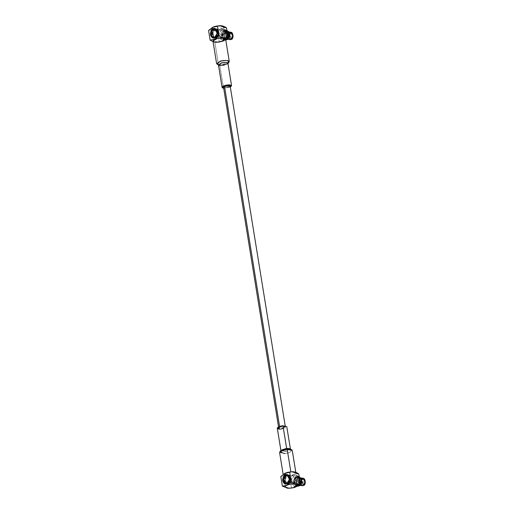 <?xml version="1.0" encoding="UTF-8"?>
<svg xmlns="http://www.w3.org/2000/svg" width="514" height="514" viewBox="0 0 514 514"><rect width="100%" height="100%" fill="white"/><g stroke="black" fill="none" stroke-linecap="round" stroke-linejoin="round"><path stroke-width="0.39" stroke-dasharray="2.57 1.93" d="M222.89 38.049L225.061 40.008L225.787 40.021L225.048 40.002L222.89 38.049L222.774 37.528L222.89 38.049L222.774 37.528L224.579 37.837C225.408 41.204 230.619 37.246 229.372 34.2L227.573 33.892C228.82 36.944 223.603 40.895 222.774 37.528L224.355 38.794L227.573 33.892L225.607 31.431L222.363 34.971L224.168 35.28L227.413 31.739L229.372 34.2C229.527 30.493 223.86 31.669 224.168 35.28L224.155 35.286C223.841 31.656 229.54 30.461 229.385 34.194C230.645 37.259 225.389 41.236 224.567 37.843L222.896 38.055L224.567 37.843C225.389 41.236 230.645 37.259 229.385 34.194C229.54 30.461 223.841 31.656 224.155 35.286L222.363 34.971L222.478 35.498L224.155 35.286L222.478 35.498L226.693 30.525L222.478 35.498L227.015 30.609L222.478 35.498L222.363 34.971C222.061 31.36 227.721 30.185 227.573 33.892L229.372 34.2L226.16 39.103L224.579 37.837L222.774 37.528M228.255 33.718L227.573 33.892L228.255 33.718M213.111 37.907L214.614 38.177L215.938 37.766L217.634 35.839L218.225 34.078L218.193 31.457L217.557 29.941L216.522 28.945L214.91 28.527L216.522 28.945L217.004 29.298L216.105 29.144L216.651 29.786L217.557 29.941L217.885 30.538L216.979 30.39L217.287 31.303L218.193 31.457L218.315 32.221L217.409 32.067L217.422 33.121L218.328 33.275L217.332 33.114L217.293 33.513L218.289 33.686L218.328 33.288L218.225 34.078L217.326 33.93L217.043 34.958L217.949 35.113L217.634 35.839L216.735 35.684L216.208 36.533L217.107 36.687L216.638 37.226L215.732 37.072L215.032 37.612L215.938 37.766L213.708 38.023L214.614 38.177L212.436 37.715L213.4 37.811L212.166 37.49L213.156 37.657L212.057 36.243L211.061 36.07L212.057 36.243L211.755 35.337L210.766 35.164L211.755 35.337L211.633 34.586L210.644 34.438L211.543 34.592L211.62 33.545L210.624 33.384L211.62 33.545L211.723 32.748L211.659 33.147L210.663 32.973L210.727 32.581L211.723 32.748L210.727 32.581L211.633 32.729L211.993 31.733L211.003 31.547L210.727 32.581L211.003 31.547L211.993 31.733L212.301 31.013L211.318 30.821L212.218 30.975L212.822 30.172L211.826 30.005L212.822 30.172L213.291 29.645L212.321 29.433L213.22 29.587L213.978 29.112L212.982 28.945L214.531 28.848L213.58 28.63L215.809 28.681L214.338 28.482L215.244 28.636L214.197 28.9L217.319 29.401L218.868 34.393L216.516 37.766L215.861 37.978L212.648 34.22L215.148 29.349L213.072 28.707L214.531 28.848L213.014 28.893L213.92 29.047L213.047 29.896L212.057 29.728L213.047 29.896L212.822 30.172L213.22 29.587L212.751 30.12L211.845 29.973L212.751 30.12L211.909 31.701L212.301 31.013L212.141 31.367L211.145 31.193L212.141 31.367L211.993 31.733L211.003 31.56L211.909 31.701L211.53 33.538L211.633 32.729L210.727 32.581L210.612 33.628L210.663 32.973L211.659 33.147L211.62 33.545L210.624 33.371L211.53 33.538L211.684 34.965L210.689 34.798L211.755 35.337L211.543 34.592L211.665 35.35L210.766 35.203L211.665 35.35L212.211 36.552L211.215 36.378L212.385 36.835L211.389 36.667L212.385 36.835L211.068 36.115L211.974 36.269L212.301 36.873L211.402 36.719L212.854 37.516L211.948 37.361L213.4 37.811L212.411 37.644L214.614 38.177L213.265 37.933M215.244 28.636L215.565 28.713M215.552 28.842L216.792 29.169L215.552 28.842M214.383 38.12L215.372 38.03L213.708 38.023L214.666 38.126L213.67 37.952L214.974 37.548L215.97 37.715L214.974 37.548L216.131 36.481L217.126 36.655L216.131 36.481L216.959 34.926L216.818 35.293L217.807 35.46L217.955 35.1L216.959 34.926L217.422 33.121L217.197 31.322L217.268 31.695L218.264 31.862L218.193 31.495L217.197 31.322L216.574 29.825L217.563 29.992L216.574 29.825L215.796 29.002L217.319 29.401M288.817 475.861L289.806 476.028L288.817 475.861L289.806 476.028L290.436 477.532L289.44 477.358L289.51 477.731L290.506 477.898L290.436 477.532L290.558 478.258L290.571 479.324L289.575 479.151L289.536 479.549L290.532 479.723L290.571 479.324L290.192 481.149L289.202 480.963L289.061 481.329L290.05 481.502L290.198 481.136L289.35 482.723L288.148 482.8L289.369 482.691L288.181 483.802L287.217 483.584L288.213 483.751L287.615 484.066L285.951 484.059L287.936 483.899L286.664 483.847L284.306 479.324L286.728 475.347L288.136 475.135L290.487 479.639L288.065 483.616L286.658 483.828L288.181 483.802L287.217 483.584L287.975 483.109L288.881 483.263L289.138 482.967L287.904 483.051L288.9 483.218L287.904 483.051L288.373 482.517L289.35 482.723L288.373 482.517L288.977 481.721L289.877 481.875L290.05 481.502L289.061 481.329L288.894 481.682L289.89 481.849L288.894 481.682L289.202 480.963L290.198 481.136L289.202 480.963L289.562 479.967L290.468 480.115L290.532 479.723L289.536 479.549L289.478 479.947L290.468 480.115L289.478 479.947L289.575 479.151L290.571 479.324L289.575 479.151L289.652 478.104L290.558 478.258L289.51 477.731L289.562 478.11L290.558 478.283L289.562 478.11L289.44 477.358L290.429 477.493L289.44 477.358L289.221 476.427L290.127 476.581L289.138 476.452L290.134 476.626L289.138 476.452L288.817 475.861M287.795 474.885L288.784 475.052L287.795 474.885L288.784 475.052L289.806 476.028L288.894 475.823L288.348 475.18L289.035 475.206L287.795 474.885M286.818 474.576L288.784 475.052L286.818 474.576M285.501 474.833L286.221 475.148L285.225 474.981L287.525 474.743L285.501 474.833M284.3 475.765L285.289 475.932L285.064 476.215L284.069 476.041L285.064 476.215L286.221 475.148L285.257 474.93L286.163 475.084L285.289 475.932L284.3 475.765M283.387 477.23L284.377 477.403L284.236 477.769L283.246 477.596L284.236 477.769L285.064 476.215L284.088 476.009L284.994 476.163L284.377 477.403L283.387 477.23M282.867 479.408L282.906 479.009L283.901 479.183L283.863 479.581L282.867 479.408L283.863 479.581L284.236 477.769L283.246 477.583L282.97 478.618L283.966 478.785L283.901 479.183L282.906 479.009L282.97 478.618L283.966 478.785L282.97 478.618L282.867 479.408M282.931 480.834L283.998 481.374L283.002 481.2L283.998 481.374L283.863 479.581L282.854 479.665L283.773 479.575L283.927 481.001L286.51 483.88L290.275 480.892L290.506 478.014C290.365 475.938 289.099 475.026 286.716 475.277C284.595 477.153 283.786 479.042 284.287 480.95L282.931 480.834M283.458 482.415L284.627 482.871L283.632 482.704L284.627 482.871L283.998 481.374L283.008 481.239L283.908 481.387L284.454 482.588L283.458 482.415M284.403 483.526L285.643 483.847L284.653 483.68L285.643 483.847L284.627 482.871L283.638 482.755L285.398 483.693L284.403 483.526M285.63 483.982L286.626 484.156L285.63 483.982M300.606 484.149L298.403 485.139L296.437 482.678L294.631 482.37L296.597 484.83L299.842 481.29L301.647 481.599L301.532 481.072L301.66 481.592L299.842 481.29C300.144 484.901 294.483 486.077 294.631 482.37C293.385 479.324 298.602 475.366 299.424 478.74L300.266 478.528L299.424 478.74L300.362 478.894L299.424 478.74L297.85 477.467L294.631 482.37L294.792 482.877L294.631 482.37L294.792 482.877L294.631 482.37L296.437 482.678L299.656 477.776L301.23 479.042C300.42 475.643 295.171 479.62 296.424 482.685C296.27 486.417 301.969 485.222 301.66 481.592L301.66 481.592C301.969 485.222 296.27 486.417 296.424 482.685C295.171 479.62 300.42 475.643 301.243 479.035C300.407 475.675 295.19 479.626 296.437 482.678C296.282 486.385 301.949 485.21 301.647 481.599M299.257 476.645L295.447 478.804L294.792 482.877L295.441 478.817L298.93 476.562L295.447 478.817L294.792 482.877L295.46 478.797L298.936 476.562C295.775 476.78 294.271 478.81 294.406 482.659C294.933 484.753 295.903 485.878 297.317 486.045L297.433 486.064M297.651 486.077L294.792 482.877L297.645 486.083M283.445 428.67L281.1 429.049L286.786 426.652M279.667 427.018C276.057 428.181 282.482 429.274 284.409 427.821C288.026 426.659 281.595 425.566 279.667 427.018L285.36 426.883L284.409 427.821L278.716 427.956L279.667 427.018L279.577 426.472L279.667 427.018M290.834 471.833L285.379 473.098L290.834 471.833L293.738 471.865L290.834 471.833M284.788 473.375L288.335 476.182L294.49 474.583L294.297 471.961L295.916 472.983L292.884 475.264L288.335 476.182L283.253 475.032L284.788 473.375M285.077 473.24L285.077 473.24C286.921 472.212 289.902 471.768 294.021 471.916C296.417 472.874 296.443 473.824 294.092 474.775L284.011 475.778L285.077 473.24C286.921 472.212 289.902 471.768 294.021 471.916C296.417 472.874 296.443 473.824 294.092 474.775L284.216 475.861M279.603 452.487L284.679 453.637L289.234 452.718L292.26 450.437M281.132 450.2L284.75 451.594L288.752 450.682L290.095 448.748M291.804 449.84L290.018 452.423L284.679 453.637M277.29 428.188L281.1 429.049M290.397 448.94L284.75 451.594L280.901 450.476M288.746 483.732L291.168 479.748L288.81 475.251L287.403 475.463L284.981 479.44L287.339 483.944L288.746 483.732C285.354 486.906 283.535 475.707 287.403 475.463C290.796 472.282 292.614 483.488 288.746 483.732M290.583 479.099L289.8 475.977L287.808 474.75M290.275 480.892L290.571 479.311L290.468 480.115L289.562 479.967L289.286 480.995L290.192 481.149L289.877 481.875L290.192 481.149M285.347 484.008L287.904 483.95L289.877 481.875L288.977 481.721L288.45 482.569L289.35 482.723L287.275 483.648L287.904 483.95L288.759 483.802L288.103 484.015L284.891 480.256L287.39 475.386L289.562 475.437L291.11 480.429L288.759 483.802L285.951 484.059L287.615 484.066M284.171 483.333L285.167 483.507L284.171 483.333M284.191 483.398L285.578 483.905L284.191 483.398M283.304 482.106L284.3 482.28L283.304 482.106M283.31 482.158L284.216 482.305L284.544 482.909L284.216 482.305L283.31 482.158M282.886 480.449L283.876 480.622L282.886 480.449L283.786 480.629L283.908 481.387L283.786 480.629L282.886 480.474M283.548 476.883L284.544 477.05L283.548 476.883M283.561 476.857L284.46 477.011L283.773 479.575L283.876 478.765L282.97 478.618L283.246 477.583L284.152 477.737L284.46 477.011L283.561 476.857M284.538 475.514L285.533 475.681L284.538 475.514M284.563 475.469L285.463 475.623L284.994 476.163L285.463 475.623L284.563 475.469M285.784 474.718L286.773 474.885L285.784 474.718M285.823 474.666L286.722 474.82L286.163 475.084L286.722 474.82L285.823 474.666M288.091 474.788L289.562 475.437M284.287 480.95C283.786 479.042 284.595 477.153 286.716 475.277C289.099 475.026 290.365 475.938 290.506 478.014C291.008 479.922 290.198 481.811 288.078 483.687C285.694 483.937 284.428 483.019 284.287 480.95M288.065 483.616C291.933 483.372 290.121 472.167 286.728 475.347C282.861 475.591 284.672 486.797 288.065 483.616M289.157 477.782L289.51 477.731L289.157 477.782M299.18 479.144C301.153 477.294 302.206 483.815 299.958 483.957C297.985 485.801 296.931 479.286 299.18 479.144L299.142 484.079L299.958 483.957L299.996 479.022L299.18 479.144L303.183 479.562L303.144 484.496L302.322 484.618L302.367 479.684L299.18 479.144M299.122 481.759C299.533 482.331 299.835 482.196 300.015 481.342C299.604 480.763 299.302 480.905 299.122 481.759C299.302 480.905 299.604 480.763 300.015 481.342C299.835 482.196 299.533 482.331 299.122 481.759L301.969 482.607L299.463 482.183L299.122 481.759L301.628 482.183C302.046 482.762 302.341 482.62 302.521 481.766L302.181 481.342L299.675 480.918L300.015 481.342M302.746 481.952L302.521 481.766C302.11 481.194 301.814 481.329 301.628 482.183C301.814 481.329 302.11 481.194 302.521 481.766L302.238 482.537L301.628 482.183L302.772 482.023L301.628 482.183M302.367 479.684L301.108 481.284L300.934 482.305L303.144 484.496C305.393 484.355 304.339 477.834 302.367 479.684L302.54 479.421C304.763 477.339 305.946 484.676 303.414 484.83L300.934 482.376L301.127 481.22L302.367 479.684M303.517 485.434C300.799 487.979 299.347 479.016 302.444 478.823C299.347 479.016 300.799 487.979 303.517 485.434M302.54 479.421C300.009 479.581 301.198 486.912 303.414 484.83C305.946 484.676 304.763 477.339 302.54 479.421M299.604 485.036L301.731 481.13L299.604 485.036L298.39 485.216L296.353 481.322L298.448 477.879C295.1 478.091 296.674 487.786 299.604 485.036L300.17 485.126L299.604 485.036M301.288 479.009L298.448 477.879L299.668 477.699L301.288 479.009M299.585 484.914C296.751 487.574 295.235 478.2 298.467 478.001L301.185 479.035L299.643 477.821L298.467 478.001L296.443 481.329L298.409 485.094L299.585 484.914L301.641 481.098L299.585 484.914L296.604 484.786L294.638 481.02L296.662 477.692L297.837 477.512L299.803 481.277L297.779 484.606L299.585 484.914M303.074 478.277L301.859 478.457L299.758 481.901L301.795 485.801M297.876 485.21C294.548 488.332 292.768 477.333 296.565 477.095C299.893 473.972 301.673 484.972 297.876 485.21L300.253 481.303L297.947 476.883L296.565 477.095L294.188 481.001L296.494 485.415L297.876 485.21L295.929 485.319L293.623 480.905L296 476.998L297.381 476.786L299.694 481.207L297.31 485.113L297.876 485.21M297.779 484.606C301.018 484.406 299.495 475.032 296.662 477.692C293.423 477.898 294.946 487.266 297.779 484.606M304.423 479.048L302.444 478.823M300.709 485.222L299.964 480.924L301.859 478.457M293.083 487.767L291.406 487.683L289.851 478.078C292.53 475 295.499 473.6 298.743 473.889C295.499 473.6 292.53 475 289.851 478.078C286.574 475.88 283.567 475.373 280.817 476.542C283.567 475.373 286.574 475.88 289.851 478.078L291.406 487.683L288.232 488.274M288.759 483.802C290.269 483.353 291.078 481.457 291.187 478.129C290.089 475.366 288.823 474.454 287.39 475.386C285.88 475.842 285.071 477.737 284.962 481.065C286.06 483.822 287.326 484.734 288.759 483.802M289.247 475.334L288.348 475.18L289.8 475.977L290.127 476.581L289.221 476.427L289.53 477.345L290.429 477.493L290.558 478.258L289.652 478.104L289.665 479.157L290.571 479.311M286.285 484.169L285.386 484.015M287.487 474.673L288.052 474.718M295.903 485.897C297.734 485.344 298.718 483.044 298.852 479.003C297.522 475.656 295.987 474.544 294.246 475.675C292.415 476.227 291.432 478.528 291.297 482.569C292.627 485.916 294.162 487.028 295.903 485.897L294.162 486.16L291.252 480.596L294.246 475.675L295.987 475.411L298.897 480.976L295.903 485.897L297.484 486.167L295.903 485.897M289.266 488.3L293.912 487.6M299.007 484.933L300.17 482.71L299.007 484.933M299.174 476.555L297.567 475.681L295.826 475.945L292.832 480.86L295.743 486.43L296.867 486.385L292.794 482.055L295.826 475.945L299.174 476.555M297.31 485.113C301.108 484.875 299.328 473.876 296 476.998C292.203 477.236 293.982 488.236 297.31 485.113M223.513 87.117L229.205 86.982L230.156 86.044M223.686 88.183L230.33 87.104L223.686 88.183M229.205 86.982L224.714 87.714M218.437 64.809L219.851 65.612L223.5 88.151L219.851 65.612L224.348 65.349L227.933 63.267M217.069 64.16L219.851 65.612L218.495 64.629L223.429 64.488L229.026 62.22M229.27 61.513L224.489 64.282L218.495 64.629L216.612 63.563M212.963 41.017L214.846 42.09L218.495 64.629L214.846 42.09L220.84 41.737L225.62 38.968M214.781 39.225C212.43 40.176 212.455 41.126 214.852 42.084C218.977 42.232 221.952 41.788 223.796 40.76C226.147 39.816 226.128 38.858 223.725 37.901C219.606 37.753 216.625 38.197 214.781 39.225L214.781 39.225C216.625 38.197 219.606 37.753 223.725 37.901C226.128 38.858 226.147 39.816 223.796 40.76C221.952 41.788 218.977 42.232 214.852 42.084C212.455 41.126 212.43 40.176 214.781 39.225L214.775 39.225M213.066 41.673L217.03 42.264L221.669 41.563L225.736 39.681L219.163 41.647L213.066 41.673M217.608 32.041L219.163 41.647L217.608 32.041C220.288 28.964 223.256 27.563 226.501 27.852C223.256 27.563 220.288 28.964 217.608 32.041C214.312 29.844 211.305 29.33 208.575 30.506C211.305 29.33 214.312 29.844 217.608 32.041M222.003 29.639C220.172 30.191 219.189 32.491 219.054 36.533C220.384 39.88 221.919 40.991 223.661 39.861C225.492 39.308 226.481 37.008 226.61 32.967C225.28 29.619 223.744 28.508 222.003 29.639L223.744 29.375L226.655 34.939L223.661 39.861L221.919 40.124L219.009 34.56L222.003 29.639L223.584 29.908L220.59 34.824L223.5 40.394L225.241 40.124C223.5 41.261 221.964 40.15 220.634 36.796C220.769 32.755 221.752 30.461 223.584 29.908L222.003 29.639M211.774 29.741L221.849 28.739L218.823 25.784M215.79 26.233L212.835 27.203C214.679 26.175 217.66 25.732 221.778 25.88C224.181 26.837 224.2 27.788 221.849 28.739C220.005 29.767 217.03 30.21 212.905 30.063C210.509 29.099 210.483 28.148 212.835 27.203M226.764 38.897L227.927 36.667L226.764 38.897M226.931 30.519L225.325 29.645L223.584 29.908L226.931 30.519M217.004 29.298L216.028 29.189L217.004 29.298L217.557 29.941L216.574 29.825L217.737 30.281L216.747 30.108L216.895 30.416L217.885 30.538L216.895 30.416L217.885 30.538L218.193 31.457L217.197 31.322L218.193 31.457L218.264 31.862L217.268 31.695L218.315 32.247L217.319 32.074L218.315 32.247L218.264 31.862L218.328 33.275L217.332 33.114L218.328 33.275L218.289 33.686L217.293 33.513L217.236 33.911L218.225 34.078L217.236 33.911L218.225 34.078L218.289 33.686L217.949 35.113L216.959 34.926L217.955 35.1L217.807 35.46L216.818 35.293L216.651 35.646L217.634 35.839L216.651 35.646L217.647 35.813L217.807 35.46L217.107 36.687L216.131 36.481L217.126 36.655L216.902 36.931L215.662 37.014L216.902 36.931L215.938 37.766L214.422 37.811L215.372 38.03M223.757 30.962C219.96 31.2 221.74 42.199 225.068 39.077C228.865 38.839 227.085 27.84 223.757 30.962L225.138 30.75L227.451 35.17L225.068 39.077L223.686 39.282L221.38 34.868L223.757 30.962L224.322 31.058L221.945 34.958L224.252 39.379L225.633 39.173L228.017 35.267L225.704 30.846L223.757 30.962M218.27 31.977C218.122 29.902 216.857 28.99 214.473 29.234C212.353 31.116 211.543 33.005 212.044 34.913L214.267 37.843L218.032 34.856L218.27 31.977C218.765 33.885 217.955 35.774 215.835 37.651C213.451 37.901 212.186 36.982 212.044 34.913C211.543 33.005 212.353 31.116 214.473 29.234C216.857 28.99 218.122 29.902 218.27 31.977M215.148 29.349C213.638 29.806 212.828 31.701 212.719 35.029C213.818 37.785 215.083 38.698 216.516 37.766C218.026 37.31 218.835 35.421 218.945 32.093C217.846 29.33 216.58 28.418 215.148 29.349M215.16 29.426L214.486 29.311C210.618 29.555 212.43 40.76 215.822 37.58C219.69 37.336 217.878 26.13 214.486 29.311L215.16 29.426C218.553 26.246 220.371 37.451 216.503 37.695C213.111 40.869 211.293 29.671 215.16 29.426L212.738 33.404L215.096 37.907L216.503 37.695L218.925 33.712L216.567 29.214L215.604 29.266M214.486 29.311L215.893 29.099L218.244 33.596L215.822 37.58L214.415 37.792L212.064 33.288L214.486 29.311M224.322 31.058C227.651 27.936 229.43 38.935 225.633 39.173C222.305 42.296 220.525 31.296 224.322 31.058M224.419 31.656C221.187 31.862 222.703 41.229 225.537 38.569C228.775 38.37 227.252 28.996 224.419 31.656L225.595 31.476L227.567 35.241L225.537 38.569L224.361 38.749L222.395 34.984L224.419 31.656L226.224 31.964L224.2 35.293L226.166 39.058L227.342 38.878L229.372 35.55L227.4 31.784L224.419 31.656M230.831 32.241L226.205 31.842C222.858 32.054 224.432 41.75 227.361 39C230.709 38.788 229.141 29.092 226.205 31.842L227.426 31.656L229.462 35.556L227.361 39L226.147 39.18L224.11 35.286L226.205 31.842L229.617 32.421L227.522 35.864L229.559 39.764M226.224 31.964C229.064 29.304 230.58 38.672 227.342 38.878C224.509 41.538 222.992 32.164 226.224 31.964M230.201 32.787C227.111 32.98 228.557 41.942 231.274 39.398C228.557 41.942 227.111 32.98 230.201 32.787L232.18 33.012M230.568 39.662L227.683 37.818L228.923 32.89M228.936 32.877L229.617 32.421M222.478 35.498L222.363 34.971M231.178 38.794C233.709 38.64 232.521 31.303 230.298 33.384C227.766 33.545 228.955 40.876 231.178 38.794L228.691 36.34L228.884 35.183L230.298 33.384C232.521 31.303 233.709 38.64 231.178 38.794L230.902 38.46C233.15 38.319 232.097 31.797 230.124 33.648L228.865 35.248L228.691 36.269L231.178 38.794M227.715 37.914L227.753 32.986L226.937 33.108L226.899 38.042L230.079 38.582L230.124 33.648L230.94 33.526L230.902 38.46L227.715 37.914C225.742 39.764 224.689 33.249 226.937 33.108C228.91 31.258 229.964 37.779 227.715 37.914M227.773 35.305C227.361 34.727 227.066 34.868 226.88 35.723C227.297 36.295 227.593 36.153 227.773 35.305C227.593 36.153 227.297 36.295 226.88 35.723C227.066 34.868 227.361 34.727 227.773 35.305L230.278 35.729L227.432 34.881L230.278 35.729C229.867 35.158 229.572 35.293 229.392 36.147L229.726 36.571L226.88 35.723M229.392 36.147C229.803 36.719 230.099 36.584 230.278 35.729L229.996 36.5L229.392 36.147C229.572 35.293 229.867 35.158 230.278 35.729L230.503 35.916M225.794 40.047L225.074 40.008C224.451 40.163 223.603 39.449 222.53 37.869M227.413 31.739L225.607 31.431M298.403 485.139L296.597 484.83M299.656 477.776L297.85 477.467M283.137 474.319L283.253 475.032M295.807 472.327L295.916 472.983M288.81 475.251L288.136 475.135M287.339 483.944L286.658 483.828M285.431 483.957L286.42 484.13M287.018 474.602L288.013 474.775M302.701 482.216L302.238 482.537M299.142 484.079L302.322 484.618M299.996 479.022L303.183 479.562M299.643 477.821L297.837 477.512M298.409 485.094L296.604 484.786M301.043 477.93L299.668 477.699M299.765 485.454L298.39 485.216M297.947 476.883L297.381 476.786M296.494 485.415L295.929 485.319M288.103 484.015L287.204 484.175M286.844 474.512L287.975 474.705M285.238 483.995L286.362 484.182M297.567 475.681L295.987 475.411M295.743 486.43L294.162 486.16M278.543 426.896L278.716 427.956M285.193 425.817L285.36 426.883M217.03 42.264L221.669 41.563M212.995 37.952L214.126 38.145M214.608 28.476L215.732 28.662M223.5 40.394L221.919 40.124M225.325 29.645L223.744 29.375M215.861 37.978L214.961 38.139M213.188 37.92L214.177 38.094M214.775 28.566L215.771 28.733M224.252 39.379L223.686 39.282M225.704 30.846L225.138 30.75M215.096 37.907L214.415 37.792M216.567 29.214L215.893 29.099M226.166 39.058L224.361 38.749M227.4 31.784L225.595 31.476M227.522 39.417L226.147 39.18M228.801 31.894L227.426 31.656M226.16 39.103L224.355 38.794M222.106 35.254C222.446 31.438 225.864 29.838 226.687 30.525L227.008 30.596M227.753 32.986L230.94 33.526M226.899 38.042L230.079 38.582M230.458 36.179L229.996 36.5"/><path stroke-width="0.77" d="M225.787 40.021L228.762 37.323L229.218 33.693L228.255 33.718L229.218 33.693L228.762 37.323L225.787 40.021L228.769 37.323L229.218 33.699L228.769 37.323L225.787 40.021M211.389 36.667L211.948 37.361L211.389 36.667M210.766 35.164L211.068 36.115L210.766 35.164M211.003 31.56L211.145 31.193L211.003 31.56M211.826 30.005L211.318 30.821L211.826 30.005M212.982 28.945L212.321 29.433L212.982 28.945M214.293 28.533L215.244 28.636L214.293 28.533M212.411 37.644L213.143 37.978L212.411 37.644M285.225 474.981L285.823 474.666L285.225 474.981M284.069 476.041L284.563 475.469L284.069 476.041M283.246 477.596L283.561 476.857L283.246 477.596M283.002 481.2L282.886 480.449L283.002 481.2M283.632 482.704L283.304 482.106L283.632 482.704M284.653 483.68L284.171 483.333L284.653 483.68M285.63 483.982L286.343 484.117M297.433 486.064L301.532 481.072L300.491 481.11L301.532 481.072L301.66 481.592L300.606 484.149M301.12 478.521L300.266 478.528L301.114 478.521L299.257 476.645L301.12 478.521L301.243 479.035L301.12 478.521L301.243 479.035L300.362 478.894L301.23 479.042M301.532 481.072L297.651 486.077M281.1 429.049C278.845 429.325 277.605 428.907 277.38 427.796C278.961 426.543 280.83 425.875 282.976 425.791L283.445 428.67M285.379 473.098L284.788 473.375L285.379 473.098M294.297 471.961L293.738 471.865L294.297 471.961M284.216 475.861L285.077 473.24L287.204 472.437L291.849 471.736L298.743 473.889C295.473 471.691 292.46 471.177 289.71 472.353L285.071 473.246L280.817 476.542L285.071 473.246M295.807 472.327L292.26 450.437L287.185 449.287L282.636 450.213L279.603 452.487L283.137 474.319M287.185 449.287L290.834 471.833L287.185 449.287L291.804 449.84L290.095 448.748L286.632 448.33L281.132 450.2L279.854 451.78L287.185 449.287L286.632 448.33L287.185 449.287M284.679 453.637L279.854 451.78M282.976 425.791L277.29 428.188L280.946 450.733L286.632 448.33L290.436 449.191L286.786 426.652L282.976 425.791L286.632 448.33L282.976 425.791M285.302 474.936L284.563 475.469L285.302 474.936M289.157 477.782C289.652 479.69 288.842 481.579 286.722 483.462C284.338 483.706 283.073 482.794 282.931 480.719L283.163 477.84L286.928 474.852L289.157 477.782C289.009 475.713 287.744 474.795 285.36 475.045C283.24 476.921 282.43 478.81 282.931 480.719C283.073 482.794 284.338 483.706 286.722 483.462C288.842 481.579 289.652 479.69 289.157 477.782M286.581 474.518L285.823 474.666L286.581 474.518M284.088 476.009L283.561 476.857L284.094 476.009M282.867 479.421L282.886 480.474L282.867 479.421M283.008 481.239L283.31 482.158L283.008 481.239M283.638 482.755L284.191 483.398L283.638 482.755M284.672 483.751L285.386 484.015L284.672 483.751M302.444 478.823C305.155 476.279 306.607 485.242 303.517 485.434L305.303 483.025L304.423 479.048L303.999 478.701L304.956 483.006L303.016 485.614L305.11 482.171L303.074 478.277L301.043 477.93M301.731 481.13L301.288 479.009L301.731 481.13M301.185 479.035L301.641 481.098L301.185 479.035M299.765 485.454L303.016 485.614L299.604 485.036L302.81 485.698L300.709 485.222M302.81 485.698L303.517 485.434M301.859 478.457L303.999 478.701M288.232 488.274L282.372 486.148L280.817 476.542L282.372 486.148L287.018 485.261L291.265 481.959L289.71 472.353L291.265 481.959C294.541 484.156 297.548 484.663 300.298 483.494L298.743 473.889L300.298 483.494L293.083 487.767M286.773 483.758L289.414 479.421L286.844 474.512L285.309 474.743L282.668 479.08L285.238 483.995L286.773 483.758C285.238 484.76 283.882 483.777 282.706 480.821C282.828 477.255 283.696 475.232 285.309 474.743C286.844 473.741 288.2 474.724 289.376 477.679C289.26 481.245 288.393 483.276 286.773 483.758M287.024 485.261C288.868 484.233 291.849 483.79 295.968 483.937C298.371 484.901 298.39 485.852 296.038 486.797C294.194 487.825 291.22 488.268 287.095 488.12C284.698 487.163 284.672 486.212 287.024 485.261L282.372 486.148L289.266 488.3L293.912 487.6L300.298 483.494C297.548 484.663 294.541 484.156 291.265 481.959L287.024 485.261C284.672 486.212 284.698 487.163 287.095 488.12C291.22 488.268 294.194 487.825 296.038 486.797C298.39 485.852 298.371 484.901 295.968 483.937C291.849 483.79 288.868 484.233 287.024 485.261M297.484 486.167L299.007 484.933L297.484 486.167M300.17 482.71L299.174 476.555L300.17 482.71M285.193 425.817L230.156 86.044L224.464 86.179L223.513 87.117L278.543 426.896M224.714 87.714L279.667 427.018L224.464 86.179C226.391 84.726 232.823 85.819 229.205 86.982M223.5 88.151L222.087 87.348L225.672 85.273L230.169 85.009C228.756 84.649 226.52 84.977 223.449 86.005C221.695 87.252 221.707 87.971 223.5 88.151M230.33 87.104L230.169 85.009L231.583 85.812L230.33 87.104M231.583 85.812L227.933 63.267L226.52 62.464L222.022 62.727L218.437 64.809L222.087 87.348M219.851 65.612L218.784 65.252L221.097 62.971L226.52 62.464L227.747 63.8L219.851 65.612M227.747 63.8L229.026 62.22L227.387 60.44L220.159 61.115L217.069 64.16L218.784 65.252M216.612 63.563L221.393 60.793L227.387 60.44L229.27 61.513L225.62 38.968L223.738 37.895L217.743 38.248L212.963 41.017L216.612 63.563M214.846 42.09C212.455 41.846 212.43 40.889 214.775 39.225C218.868 37.856 221.855 37.413 223.738 37.895C226.121 38.139 226.147 39.096 223.808 40.76C219.716 42.129 216.728 42.572 214.846 42.09M212.828 27.203L214.961 26.4L219.606 25.7L226.501 27.852L228.055 37.458L225.736 39.681L228.055 37.458C225.331 38.634 222.318 38.12 219.022 35.922L214.775 39.225L210.13 40.111L213.066 41.673L210.13 40.111L214.775 39.225L219.022 35.922C222.318 38.12 225.331 38.634 228.055 37.458L226.501 27.852C223.204 25.649 220.198 25.141 217.467 26.317L219.022 35.922L217.467 26.317L212.828 27.203L208.575 30.506L210.13 40.111L208.575 30.506L212.828 27.203L211.774 29.741M213.072 28.707C214.601 27.705 215.957 28.688 217.133 31.643C217.017 35.209 216.15 37.233 214.531 37.721C212.995 38.723 211.639 37.74 210.464 34.785C210.586 31.219 211.453 29.195 213.072 28.707L210.425 33.044L212.995 37.952L214.531 37.721L217.171 33.384L214.608 28.476L213.072 28.707M218.823 25.784L215.79 26.233M210.644 34.438L210.92 31.804L214.691 28.816L216.914 31.746C217.409 33.654 216.6 35.543 214.479 37.419C212.096 37.67 210.83 36.751 210.689 34.682L210.644 34.438M225.762 39.829L226.764 38.897L225.762 39.829M227.927 36.667L226.931 30.519L227.927 36.667M214.91 28.527L214.576 28.54L214.91 28.527M213.58 28.63L213.259 28.797L213.58 28.63M211.318 30.821L211.145 31.193L211.318 30.821M213.387 37.946L214.1 38.075M210.689 34.682C210.83 36.751 212.096 37.67 214.479 37.419C216.6 35.543 217.409 33.654 216.914 31.746C216.767 29.677 215.501 28.758 213.117 29.009C210.997 30.885 210.187 32.774 210.689 34.682M215.604 29.266L215.16 29.426M227.522 39.417L230.773 39.578L232.868 36.134L230.831 32.241L228.801 31.894M227.015 30.602L229.218 33.699L227.015 30.609M231.082 39.475L233.067 36.982L231.756 32.665L232.713 36.969L230.568 39.662L231.082 39.475M229.617 32.421L231.756 32.665M230.201 32.787C232.913 30.242 234.365 39.205 231.274 39.398M301.48 478.701L298.936 476.562M301.904 481.316C301.628 484.92 298.268 486.797 297.323 486.045M285.431 483.957L285.784 484.021M287.204 472.437L291.849 471.736M214.961 26.4L219.606 25.7M213.188 37.92L214.177 38.094M227.008 30.596L228.743 31.817L229.674 35.003L229.128 37.406L227.406 39.488L225.794 40.047"/></g></svg>
